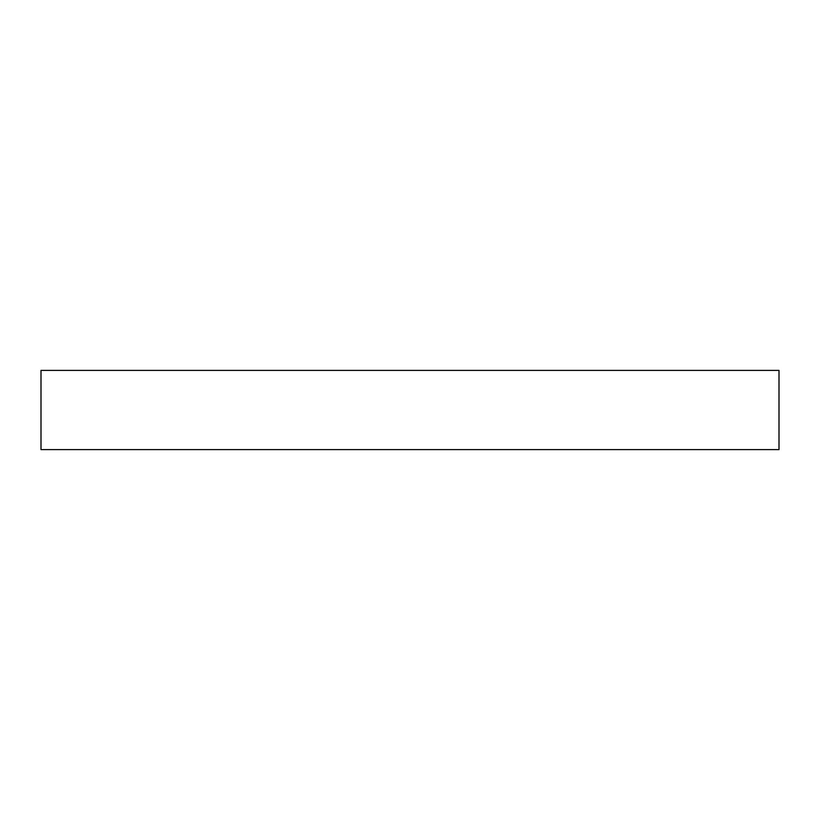 <?xml version="1.0" encoding="UTF-8"?>
<svg xmlns="http://www.w3.org/2000/svg" width="820" height="820" viewBox="0 0 820 820"><rect width="100%" height="100%" fill="white"/><g stroke="black" fill="none" stroke-linecap="round" stroke-linejoin="round"><path stroke-width="1.23" d="M779 370.394L779 449.606L41 449.606L41 370.394L779 370.394"/></g></svg>
